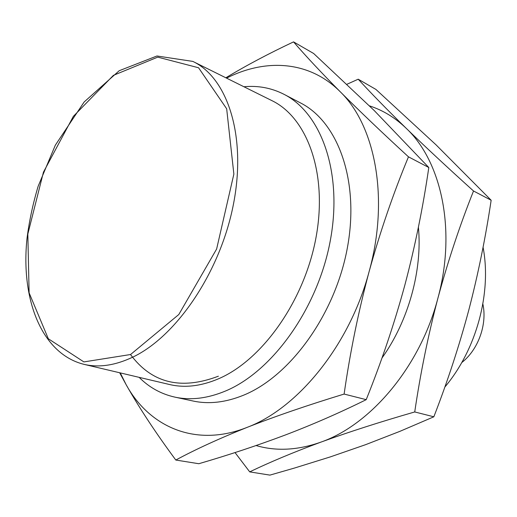 <?xml version="1.0" encoding="UTF-8"?>
<svg xmlns="http://www.w3.org/2000/svg" width="517" height="517" viewBox="0 0 517 517"><rect width="100%" height="100%" fill="white"/><g stroke="black" fill="none" stroke-linecap="round" stroke-linejoin="round"><path stroke-width="0.78" d="M358.203 79.198L375.917 89.422L435.98 144.779L491.15 200.247L473.52 190.993C447.864 167.857 425.401 146.938 406.136 128.242C387.168 109.72 371.193 93.377 358.203 79.198L346.959 84.265M491.15 200.247C485.566 237.671 478.115 274.275 468.796 310.058C459.251 345.737 447.599 381.32 433.841 416.792L399.899 431.346L365.603 444.672L330.46 456.854L294.373 468.079L269.913 475.117L249.717 471.879C269.732 462.204 293.417 452.304 320.76 442.177C297.714 450.301 276.162 451.419 256.109 445.551M226.549 78.138C265.712 58.259 309.373 60.709 340.141 91.664C375.323 125.56 389.463 198.476 369.112 271.599C380.15 231.706 393.269 193.448 408.469 156.838C382.089 132.604 359.315 110.877 340.141 91.664C321.309 72.658 305.773 56.062 293.546 41.883C268.827 53.516 246.26 65.485 225.845 77.783M433.841 416.792L414.731 411.952C379.749 422.04 348.426 432.115 320.76 442.177C370.883 424.793 420.321 366.294 437.918 298.141C447.987 261.007 459.852 225.289 473.52 190.993M243.914 86.753C258.132 85.408 271.515 87.935 284.066 94.346L300.551 102.954C337.956 121.902 359.696 180.737 347.443 247.423C335.365 314.065 290.405 376.098 243.669 395.156C225.761 402.465 208.894 404.417 193.074 401.018L174.882 397.127C161.13 394.044 149.213 387.453 139.131 377.345M284.066 94.346C321.419 113.242 342.952 172.762 330.318 240.541C317.865 308.281 272.433 371.497 225.535 391.001C207.569 398.478 190.683 400.52 174.882 397.127M218.387 376.195C181.034 390.374 151.746 383.155 130.523 354.539M192.815 61.4L271.632 100.498C307.02 117.32 327.655 172.723 316.217 236.372C304.946 299.976 262.623 359.948 218.626 378.741C201.042 386.238 184.575 388.144 169.24 384.448L83.612 364.252C41.366 353.492 20.615 298.936 27.013 238.376C29.249 220.959 32.972 203.569 38.168 186.21L55.313 145.199L84.155 101.972L119.207 70.719L156.955 55.985L192.815 61.4C227.454 77.757 246.68 135.648 233.561 203.62C220.623 271.541 176.685 336.431 132.559 357.234C114.929 365.538 98.611 367.878 83.612 364.252M482.865 304.015C487.376 324.398 478.231 349.763 461.746 362.579M483.065 247.223C491.829 292.758 476.467 349.641 444.827 387.078M293.546 41.883L313.638 53.484L374.263 110.58L428.806 167.514C422.945 207.75 414.938 247.029 404.779 285.358C394.355 323.584 381.501 361.68 366.21 399.66C339.753 412.747 312.746 424.541 285.184 435.049C257.292 445.518 228.495 455.076 198.799 463.723L175.806 460.04C195.465 449.435 219.214 438.552 247.042 427.404C195.691 447.845 149.368 427.081 126.135 384.68C139.299 407.958 155.856 433.078 175.806 460.04M366.21 399.66L344.115 394.064C307.602 405.205 275.244 416.314 247.042 427.404C298.089 408.268 349.796 344.839 369.112 271.599C358.404 311.635 350.074 352.458 344.115 394.064M119.653 372.757L126.135 384.68L120.261 372.899M428.806 167.514L408.469 156.838M414.731 411.952C420.411 373.339 428.141 335.404 437.918 298.141C456.517 230.123 441.46 161.317 406.136 128.242C395.13 117.676 382.91 110.211 369.468 105.862M235.022 452.569L249.717 471.879M418.408 227.176C422.518 270.139 408.508 320.915 381.947 358.061M130.562 354.52L83.89 361.913L48.314 338.751L29.114 292.848L27.828 234.052L43.454 172.155L73.349 116.364L113.397 75.359L157.75 57.135L198.567 67.766L226.672 108.783L233.865 174.08L216.623 249.032L178.811 314.51L130.562 354.52"/></g></svg>
